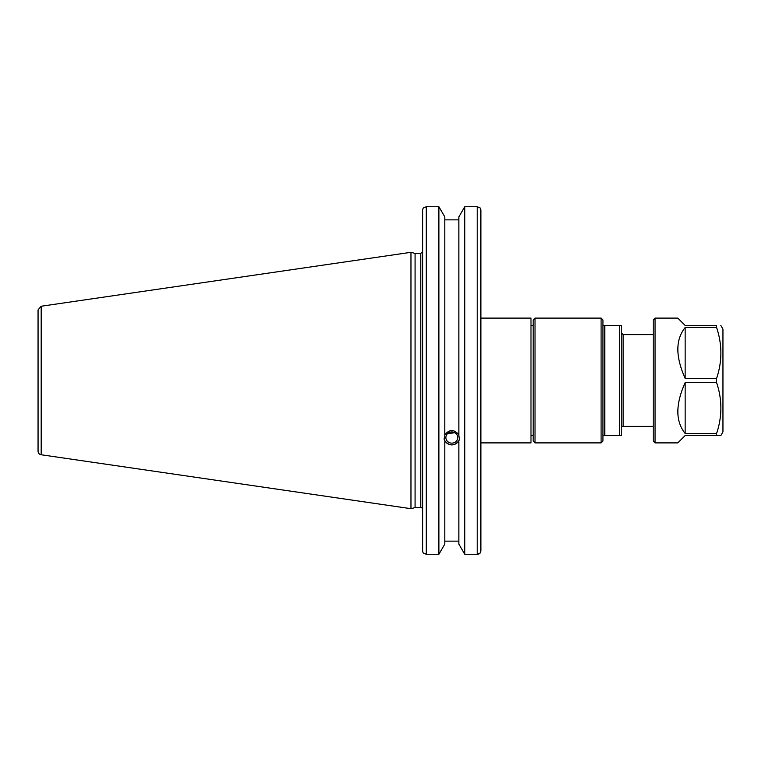 <?xml version="1.0" encoding="UTF-8"?>
<svg xmlns="http://www.w3.org/2000/svg" width="761" height="761" viewBox="0 0 761 761"><rect width="100%" height="100%" fill="white"/><g stroke="black" fill="none" stroke-linecap="round" stroke-linejoin="round"><path stroke-width="1.14" d="M480.885 250.911L480.885 318.108L530.988 318.108L530.988 442.892L480.885 442.892L480.885 518.945M447.468 433.751L454.783 432.695M445.879 437.546A5.945 5.593 0 0 1 451.834 431.953A5.945 5.593 0 0 1 457.78 437.546A5.945 5.593 0 0 1 451.834 443.14A5.945 5.593 0 0 1 445.879 437.546M477.214 206.726L477.214 554.274L480.353 552.933L480.885 550.954L480.885 210.046L480.353 208.067L477.214 206.726L464.771 206.726L458.864 216.875L458.864 435.796L459.539 439.183L458.864 440.762C454.174 446.298 449.485 446.298 444.805 440.762L444.12 439.183L444.805 435.796L444.805 216.875L438.888 206.726L438.888 554.274L426.293 554.274L426.293 206.726L423.145 208.067L422.621 210.046L422.621 550.954L423.145 552.933L426.293 554.274M444.805 434.816C449.485 429.156 454.174 429.156 458.864 434.816M444.167 438.355A7.705 7.239 180 0 0 459.492 438.355M444.805 441.741L444.805 544.125L438.888 554.274M458.864 219.853L444.805 219.853M420.785 507.587L415.078 507.587L415.078 253.413L420.785 253.413L420.785 507.587A1.836 1.836 0 0 1 422.621 509.423M480.885 520.781L480.885 550.954L480.353 552.933M480.353 208.067L480.885 210.046L480.885 249.075M479.763 553.494L479.088 553.884M478.545 554.084L477.29 554.274M426.293 206.726L438.888 206.726M38.05 328.058L38.05 309.87L41.189 306.236L41.189 454.764A3.672 3.672 0 0 1 38.05 451.13L38.05 432.942M38.05 309.87L38.05 451.13M41.189 306.236L410.969 252.31L410.969 508.69L41.189 454.764M458.864 441.741L458.864 544.125L464.771 554.274L477.214 554.274M444.805 541.147L458.864 541.147M464.771 206.726L464.771 554.274M619.444 435.558L621.28 435.558L621.28 325.442L619.444 325.442L619.444 435.558L604.767 435.558L604.767 325.442L602.931 325.442L602.931 435.558L604.767 435.558M619.444 325.442L604.767 325.442M621.28 428.215A1.836 1.836 0 0 1 623.116 426.379L623.116 334.621L653.214 334.621M602.931 378.921L602.931 319.934L601.095 318.108L601.095 442.892L602.931 441.066L602.931 378.921M535.021 318.108L533.185 319.934L533.185 441.066L535.021 442.892L535.021 318.108L601.095 318.108M655.05 442.892L653.214 441.066L653.214 319.934L655.05 318.108L677.804 318.108L685.147 325.442L716.596 325.442L716.596 327.544L685.147 327.544C675.426 339.634 675.426 356.586 685.147 378.398L716.596 378.398L716.596 382.602L685.147 382.602C675.426 404.414 675.426 421.366 685.147 433.456L716.596 433.456L716.596 435.558L685.147 435.558L677.804 442.892L655.05 442.892L655.05 318.108M720.829 325.442L722.95 329.113L722.95 431.887L720.829 435.558L716.596 435.558M716.596 325.442C722.294 325.442 722.294 325.442 716.596 325.442C722.294 325.442 722.294 325.442 716.596 325.442M716.596 378.398C722.294 361.446 722.294 344.495 716.596 327.544M716.596 433.456C722.294 416.505 722.294 399.554 716.596 382.602M685.147 433.456L685.147 382.602M685.147 378.398L685.147 327.544M530.988 435.558L533.185 435.558M530.988 325.442L533.185 325.442M420.785 253.413L422.621 251.577M415.078 253.413L410.969 252.31M415.078 507.587L410.969 508.69M623.116 426.379L653.214 426.379M623.116 334.621L621.28 332.785M535.021 442.892L601.095 442.892"/></g></svg>
